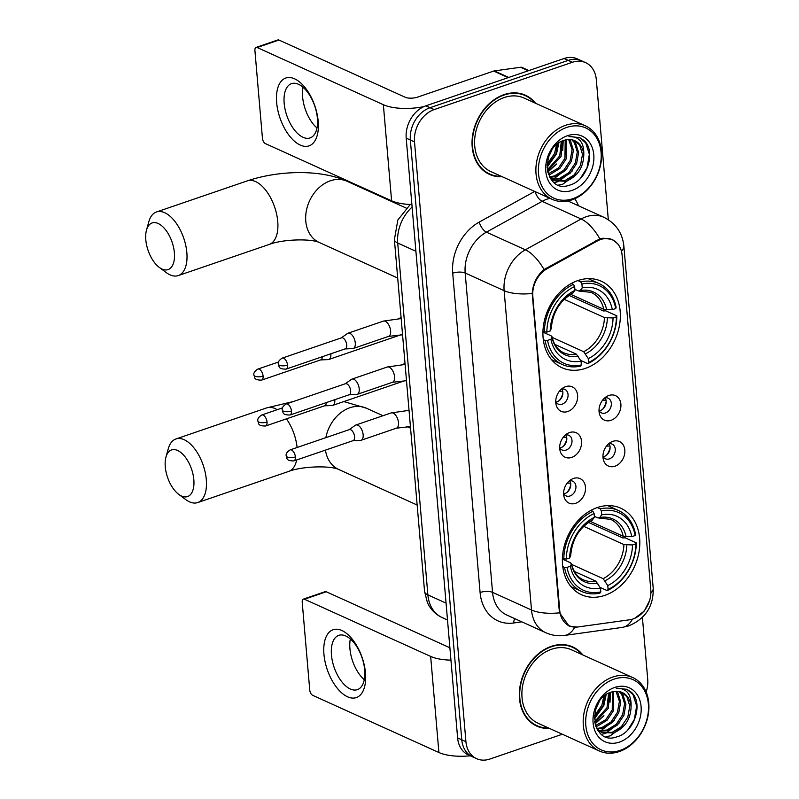 <?xml version="1.0" encoding="UTF-8"?>
<svg xmlns="http://www.w3.org/2000/svg" width="799" height="799" viewBox="0 0 799 799"><rect width="100%" height="100%" fill="white"/><g stroke="black" fill="none" stroke-linecap="round" stroke-linejoin="round"><path stroke-width="1.2" d="M597.332 507.545A47.511 36.664 114.4 0 0 563.275 550.441A47.511 36.664 114.4 0 0 581.482 594.726A47.511 36.664 114.4 0 0 604.863 595.355A47.511 36.664 114.4 0 0 638.91 552.469A47.511 36.664 114.4 0 0 620.703 508.174A47.511 36.664 114.4 0 0 597.332 507.545M577.877 280.569A47.511 36.664 114.4 0 0 543.819 323.455A47.511 36.664 114.4 0 0 562.027 367.75A47.511 36.664 114.4 0 0 585.397 368.379A47.511 36.664 114.4 0 0 619.455 325.493A47.511 36.664 114.4 0 0 601.248 281.198A47.511 36.664 114.4 0 0 577.877 280.569M567.769 411.505A13.443 10.377 -65.6 0 1 556.014 404.364A13.443 10.377 -65.6 0 1 563.625 387.565A13.443 10.377 -65.6 0 1 565.632 386.656A13.443 10.377 -65.6 0 1 577.607 395.345A13.443 10.377 -65.6 0 1 567.769 411.505M555.744 401.727A8.07 6.222 114.4 0 0 558.171 404.074A8.07 6.222 114.4 0 0 562.146 404.184A8.07 6.222 114.4 0 0 567.929 396.903A8.07 6.222 114.4 0 0 564.833 389.383A8.07 6.222 114.4 0 0 561.457 389.103M571.704 457.408A13.443 10.377 -65.6 0 1 559.949 450.256A13.443 10.377 -65.6 0 1 567.56 433.458A13.443 10.377 -65.6 0 1 569.567 432.549A13.443 10.377 -65.6 0 1 581.542 441.238A13.443 10.377 -65.6 0 1 571.704 457.408M559.68 447.62A8.07 6.222 114.4 0 0 562.106 449.977A8.07 6.222 114.4 0 0 566.082 450.077A8.07 6.222 114.4 0 0 571.864 442.796A8.07 6.222 114.4 0 0 568.768 435.275A8.07 6.222 114.4 0 0 565.392 434.996M575.63 503.3A13.443 10.377 -65.6 0 1 563.884 496.149A13.443 10.377 -65.6 0 1 571.495 479.35A13.443 10.377 -65.6 0 1 573.502 478.441A13.443 10.377 -65.6 0 1 585.477 487.13A13.443 10.377 -65.6 0 1 575.63 503.3M563.605 493.512A8.07 6.222 114.4 0 0 566.042 495.869A8.07 6.222 114.4 0 0 570.017 495.969A8.07 6.222 114.4 0 0 575.799 488.688A8.07 6.222 114.4 0 0 572.703 481.168A8.07 6.222 114.4 0 0 569.327 480.888M611.035 420.314A13.443 10.377 -65.6 0 1 599.29 413.173A13.443 10.377 -65.6 0 1 606.9 396.374A13.443 10.377 -65.6 0 1 608.908 395.465A13.443 10.377 -65.6 0 1 620.883 404.154A13.443 10.377 -65.6 0 1 611.035 420.314M599.01 410.526A8.07 6.222 114.4 0 0 601.447 412.883A8.07 6.222 114.4 0 0 605.422 412.993A8.07 6.222 114.4 0 0 611.205 405.702A8.07 6.222 114.4 0 0 608.109 398.182A8.07 6.222 114.4 0 0 604.733 397.912M614.97 466.207A13.443 10.377 -65.6 0 1 603.225 459.065A13.443 10.377 -65.6 0 1 610.836 442.266A13.443 10.377 -65.6 0 1 612.843 441.358A13.443 10.377 -65.6 0 1 624.818 450.047A13.443 10.377 -65.6 0 1 614.97 466.207M602.945 456.419A8.07 6.222 114.4 0 0 605.382 458.776A8.07 6.222 114.4 0 0 609.347 458.886A8.07 6.222 114.4 0 0 615.13 451.605A8.07 6.222 114.4 0 0 612.044 444.074A8.07 6.222 114.4 0 0 608.668 443.805M561.867 389.023A8.07 6.222 -65.6 0 1 556.953 401.837A8.07 6.222 -65.6 0 1 555.944 402.087M565.802 434.916A8.07 6.222 -65.6 0 1 560.888 447.73A8.07 6.222 -65.6 0 1 559.879 447.979M569.737 480.808A8.07 6.222 -65.6 0 1 564.823 493.622A8.07 6.222 -65.6 0 1 563.814 493.872M605.143 397.822A8.07 6.222 -65.6 0 1 600.219 410.636A8.07 6.222 -65.6 0 1 599.22 410.886M609.078 443.715A8.07 6.222 -65.6 0 1 604.154 456.529A8.07 6.222 -65.6 0 1 603.155 456.788M597.173 241.048A24.2 18.677 -65.6 0 1 600.558 239.55A24.2 18.677 -65.6 0 1 612.463 239.87A24.2 18.677 -65.6 0 1 622.111 255.191L650.795 589.862A24.2 18.677 -65.6 0 1 629.642 619.784L577.867 626.985A24.2 18.677 -65.6 0 1 569.397 625.837A24.2 18.677 -65.6 0 1 559.749 610.516L532.813 296.289A24.2 18.677 -65.6 0 1 547.145 268.704L597.173 241.048L595.994 240.519M535.52 103.231A43.476 33.548 114.4 0 0 525.412 95.211A43.476 33.548 114.4 0 0 504.029 94.632A43.476 33.548 114.4 0 0 472.858 133.872A43.476 33.548 114.4 0 0 489.527 174.412A43.476 33.548 114.4 0 0 502.221 176.719M487.49 173.373A43.476 33.548 114.4 0 0 489.937 174.102M582.811 654.94A43.476 33.548 114.4 0 0 572.713 646.92A43.476 33.548 114.4 0 0 551.32 646.341A43.476 33.548 114.4 0 0 520.159 685.592A43.476 33.548 114.4 0 0 536.828 726.121A43.476 33.548 114.4 0 0 549.512 728.428M534.791 725.092A43.476 33.548 114.4 0 0 537.238 725.822M577.148 627.055L569.038 626.066L559.59 612.823L559.27 610.696L532.214 293.483C532.893 283.715 536.828 275.725 544.019 269.523L599.859 238.861L603.035 238.192L612.374 239.44L618.346 244.384M649.617 600.478L644.374 610.955L634.676 618.326M608.319 219.735L596.314 79.66A26.896 20.754 114.4 0 0 585.597 62.632L577.287 58.866A26.896 20.754 114.4 0 0 564.054 58.517L425.887 105.818A26.896 20.754 114.4 0 0 406.202 138.147L457.617 737.906L461.772 739.784A26.896 20.754 114.4 0 0 472.489 756.813A26.896 20.754 114.4 0 1 461.772 739.784L410.356 140.025L461.772 739.784L465.927 741.672A26.896 20.754 114.4 0 0 476.643 758.69A26.896 20.754 114.4 0 0 489.877 759.05L562.336 734.241M425.887 105.818L430.042 107.705A26.896 20.754 114.4 0 0 410.356 140.025A26.896 20.754 114.4 0 1 430.042 107.705L568.209 60.394L430.042 107.705L434.197 109.583A26.896 20.754 114.4 0 0 414.511 141.912L465.927 741.672M581.442 60.754A26.896 20.754 114.4 0 0 568.209 60.394A26.896 20.754 114.4 0 1 581.442 60.754M646.151 692.024A26.896 20.754 114.4 0 0 647.729 679.42L642.406 617.367M585.597 62.632A26.896 20.754 114.4 0 0 572.364 62.282L434.197 109.583M572.753 647.43A43.476 33.548 114.4 0 0 570.596 646.071M525.452 95.72A43.476 33.548 114.4 0 0 523.295 94.352M457.617 737.906A26.896 20.754 114.4 0 0 468.334 754.925L476.643 758.69M276.644 102.532A35.855 18.457 71.1 0 1 294.581 78.811A35.855 18.457 71.1 0 1 318.202 121.358A35.855 18.457 71.1 0 1 300.264 145.078A35.855 18.457 71.1 0 1 276.644 102.532M317.403 118.322A28.684 14.762 -108.9 0 0 291.485 83.655A28.684 14.762 -108.9 0 0 284.164 103.261A28.684 14.762 -108.9 0 0 310.072 137.937A28.684 14.762 -108.9 0 0 317.403 118.322M316.983 128.01A28.684 14.762 71.1 0 1 302.621 96.949A28.684 14.762 71.1 0 1 303.041 87.261M423.76 106.666A35.855 13.403 175.1 0 1 383.36 104.709L257.158 47.521A4.484 2.307 -108.9 0 0 256.06 47.421A4.484 2.307 -108.9 0 0 254.911 50.487L262.442 138.297A4.484 2.307 -108.9 0 0 265.398 143.61L391.6 200.799L383.36 104.709M411.894 204.524A35.855 13.403 175.1 0 1 391.6 200.799M256.06 47.421L277.872 39.95A4.484 2.307 71.1 0 1 278.971 40.05L405.183 97.238A8.969 3.356 -4.9 0 0 417.647 97.098L493.682 71.061A4.484 3.456 -65.6 0 1 494.321 70.911L520.539 67.266A4.484 3.456 -65.6 0 1 522.107 67.476L528.888 70.552M572.853 198.671A38.552 29.743 114.4 0 0 601.068 152.339A38.552 29.743 114.4 0 0 566.741 127.431A38.552 29.743 114.4 0 0 538.526 173.753A38.552 29.743 114.4 0 0 572.853 198.671M571.954 199.86A40.34 31.131 114.4 0 0 600.868 163.445A40.34 31.131 114.4 0 0 585.407 125.833A40.34 31.131 114.4 0 0 565.562 125.303A40.34 31.131 114.4 0 0 536.648 161.718A40.34 31.131 114.4 0 0 552.109 199.321A40.34 31.131 114.4 0 0 571.954 199.86M585.407 125.833L524.114 98.067A40.34 31.131 114.4 0 0 504.269 97.528A40.34 31.131 114.4 0 0 475.355 133.942A40.34 31.131 114.4 0 0 490.816 171.555L552.109 199.321M534.641 102.831A43.026 33.198 114.4 0 0 525.233 95.61L521.078 93.733A43.026 33.198 114.4 0 0 520.848 93.633M525.233 95.61A43.026 33.198 114.4 0 0 504.059 95.041A43.026 33.198 114.4 0 0 473.218 133.882A43.026 33.198 114.4 0 0 489.707 174.002A43.026 33.198 114.4 0 0 501.343 176.319M566.101 139.835L566.231 158.861L559.799 168.529L550.511 174.212L548.533 174.711M565.213 140.035L564.933 158.272L558.501 167.94L548.244 173.902M569.457 139.535L570.516 140.894L573.402 150.222L571.425 161.218L564.993 170.876L555.704 176.569L549.822 177.368M568.648 139.535L572.104 149.633L570.126 160.629L563.694 170.287L554.406 175.98L549.462 176.789M572.493 139.925L575.709 143.251L578.596 152.579L576.618 163.565L570.186 173.233L560.898 178.926L552.059 179.316M551.36 179.126L550.761 178.946M571.764 139.765L574.411 142.661L577.297 151.99L575.32 162.976L568.888 172.644L559.6 178.337L551.48 178.876M583.789 154.926A22.412 17.288 114.4 0 0 574.861 140.744A22.412 17.288 114.4 0 0 563.834 140.444C539.035 147.505 544.159 194.407 569.268 185.228C587.115 181.023 596.314 151.59 584.249 140.674L579.694 137.608L568.948 136.519C579.235 136.329 584.189 142.462 583.789 154.926C583.36 167.68 577.457 176.459 566.091 181.273L554.546 180.744L549.702 177.248M574.591 140.624L579.605 145.018L582.491 154.337L580.513 165.333L574.082 175.001L564.793 180.684L553.897 180.434M554.546 180.744L550.461 178.507M557.842 143.63L555.844 154.157L547.045 165.872M556.523 144.719L554.546 153.568L547.115 164.155M562.326 141.004L561.038 156.504L547.495 171.046M561.288 141.483L559.739 155.925L547.305 169.927M567.45 135.71A29.583 22.831 114.4 0 0 545.797 171.266A29.583 22.831 114.4 0 0 572.134 190.382A29.583 22.831 114.4 0 0 593.797 154.836A29.583 22.831 114.4 0 0 567.45 135.71M485.333 172.015A43.026 33.198 114.4 0 0 485.552 172.115L489.707 174.002M579.535 137.538L585.747 142.931L589.352 154.317L587.035 167.73L580.503 178.267M577.387 173.393L562.905 184.14L558.651 185.038M572.194 171.046L558.641 181.473M557.742 181.773L554.196 182.591M567 168.689L553.447 179.116M552.089 179.565L551.37 179.765M563.215 140.654L562.716 150.542M556.613 163.985L547.744 172.155M558.181 143.381L557.522 148.185M558.861 142.901L556.523 153.907L547.065 167.291M551.829 150.212L548.504 157.173M145.808 239.8A24.649 12.684 -108.9 0 0 159.281 267.395A24.649 12.684 -108.9 0 0 174.382 252.744A24.649 12.684 -108.9 0 0 161.558 225.658A24.649 12.684 -108.9 0 0 146.507 230.082A24.649 12.684 -108.9 0 0 145.808 239.8M146.507 230.082L148.834 221.703A33.618 17.298 71.1 0 1 156.474 211.975A33.618 17.298 71.1 0 1 186.846 252.604A33.618 17.298 71.1 0 1 178.257 275.585A33.618 17.298 71.1 0 1 166.252 272.589L159.281 267.395M547.565 340.404L545.068 340.434A44.464 34.307 114.4 0 0 562.246 364.504A44.464 34.307 114.4 0 0 580.464 366.122L581.362 364.933A42.667 32.929 114.4 0 1 547.565 340.404L550.93 339.245A38.552 29.743 114.4 0 0 581.033 361.098L576.409 354.187L554.856 344.419M542.93 332.124L551.14 335.84L551.899 337.048L550.93 339.245M569.088 295.44L603.355 310.971L605.722 310.821L616.838 315.855L616.419 316.833A42.667 32.929 114.4 0 1 588.633 362.446L587.734 363.635A44.464 34.307 114.4 0 0 616.838 315.855M587.734 363.635L580.663 360.429M545.068 340.434L543.3 339.635M542.94 331.505L546.856 332.114A42.667 32.929 114.4 0 1 574.641 286.501L573.462 284.364A44.464 34.307 114.4 0 0 544.359 332.144M573.462 284.364L571.405 283.435M588.633 362.446L588.304 358.611A38.552 29.743 114.4 0 0 613.053 317.982L616.419 316.833M581.033 361.098L581.362 364.933M574.641 286.501L574.97 290.337A38.552 29.743 114.4 0 0 550.221 330.966L546.856 332.114M613.053 317.982L604.463 317.593L564.224 299.355M552.129 337.398L583.689 351.7L588.304 358.611M550.221 330.966L551.26 328.489C552.668 312.449 559.729 300.774 572.444 293.483L574.97 290.337M576.409 354.187A33.168 25.598 114.4 0 1 563.754 352.788C557.892 350.182 553.957 344.798 551.949 336.629L551.899 337.048A34.477 26.607 114.4 0 0 578.356 356.244M577.857 280.579L580.733 281.877L581.912 284.015A42.667 32.929 114.4 0 1 615.709 308.544L616.129 307.575A44.464 34.307 114.4 0 0 598.95 283.505A44.464 34.307 114.4 0 0 580.733 281.877M615.709 308.544L612.344 309.692A38.552 29.743 114.4 0 0 582.241 287.85L581.912 284.015M570.796 294.372L603.754 309.303L612.344 309.692M582.241 287.85L580.204 290.566L578.476 290.956L574.88 289.328M606.661 309.772A34.477 26.607 114.4 0 0 580.204 290.566L578.476 290.956M165.273 466.786A24.649 12.684 -108.9 0 0 178.736 494.371A24.649 12.684 -108.9 0 0 193.837 479.73A24.649 12.684 -108.9 0 0 181.023 452.643A24.649 12.684 -108.9 0 0 165.962 457.068A24.649 12.684 -108.9 0 0 165.273 466.786M165.962 457.068L168.289 448.688A33.618 17.298 71.1 0 1 175.94 438.961A33.618 17.298 71.1 0 1 206.302 479.59A33.618 17.298 71.1 0 1 197.713 502.571A33.618 17.298 71.1 0 1 185.718 499.565L178.736 494.371M567.03 567.38L564.523 567.41A44.464 34.307 114.4 0 0 581.702 591.48A44.464 34.307 114.4 0 0 599.929 593.108L600.818 591.909A42.667 32.929 114.4 0 1 567.03 567.38L570.396 566.231A38.552 29.743 114.4 0 0 600.488 588.074L595.874 581.173L574.311 571.395M562.386 559.1L570.596 562.826L571.365 564.024L570.396 566.231M588.543 522.426L622.821 537.947L625.188 537.807L636.294 542.841L635.874 543.809A42.667 32.929 114.4 0 1 608.099 589.422L607.2 590.621A44.464 34.307 114.4 0 0 636.294 542.841M607.2 590.621L600.129 587.415M564.523 567.41L562.766 566.611M562.406 558.491L566.321 559.1A42.667 32.929 114.4 0 1 594.096 513.487L592.918 511.35A44.464 34.307 114.4 0 0 563.814 559.13M592.918 511.35L590.861 510.421M608.099 589.422L607.769 585.587A38.552 29.743 114.4 0 0 632.508 544.958L635.874 543.809M600.488 588.074L600.818 591.909M594.096 513.487L594.426 517.323A38.552 29.743 114.4 0 0 569.687 557.942L566.321 559.1M632.508 544.958L623.919 544.568L583.689 526.341M571.585 564.384L603.145 578.676L607.769 585.587M569.687 557.942L570.716 555.475C572.134 539.425 579.195 527.759 591.899 520.469L594.426 517.323M595.874 581.173A33.168 25.598 114.4 0 1 583.21 579.764C577.357 577.168 573.422 571.774 571.415 563.605L571.365 564.024A34.477 26.607 114.4 0 0 597.812 583.23M597.312 507.555L600.189 508.863L601.367 511A42.667 32.929 114.4 0 1 635.165 535.53L635.585 534.551A44.464 34.307 114.4 0 0 618.406 510.481A44.464 34.307 114.4 0 0 600.189 508.863M635.165 535.53L631.799 536.678A38.552 29.743 114.4 0 0 601.697 514.826L601.367 511M590.261 521.357L623.21 536.289L631.799 536.678M601.697 514.826L599.669 517.552L597.932 517.942L594.336 516.314M626.116 536.748A34.477 26.607 114.4 0 0 599.669 517.552L597.932 517.942M606.022 400.129L602.576 400.179M602.616 409.268A13.443 10.377 114.4 0 0 606.161 401.448M320.599 359.92L328.189 359.6A8.07 4.155 -108.9 0 0 328.808 359.48A8.07 4.155 -108.9 0 0 330.866 353.967A8.07 4.155 -108.9 0 0 330.856 353.777M263.101 376.139A5.823 2.996 -108.9 0 0 257.837 369.088C254.691 371.106 253.383 373.113 253.922 375.101A5.823 2.177 175.1 0 0 255.001 376.219A5.823 2.177 -4.9 0 0 263.101 376.139A5.823 2.996 -108.9 0 1 261.613 380.114L320.808 359.85A5.823 2.996 -108.9 0 0 322.327 356.704M609.957 446.022L606.511 446.082M606.551 455.16A13.443 10.377 114.4 0 0 610.096 447.34M324.534 405.812L332.124 405.493A8.07 4.155 -108.9 0 0 332.744 405.373A8.07 4.155 -108.9 0 0 334.801 399.86A8.07 4.155 -108.9 0 0 334.791 399.67M267.036 422.032A5.823 2.996 -108.9 0 0 261.772 414.981C258.626 416.998 257.318 419.006 257.857 420.993A5.823 2.177 175.1 0 0 258.936 422.112A5.823 2.177 -4.9 0 0 267.036 422.032A5.823 2.996 -108.9 0 1 265.548 426.007L324.744 405.742A5.823 2.996 -108.9 0 0 326.262 402.596M562.746 391.32L559.31 391.38M559.34 400.459A13.443 10.377 114.4 0 0 562.886 392.639M345.018 348.933L352.609 348.604A8.07 4.155 -108.9 0 0 353.228 348.494A8.07 4.155 -108.9 0 0 355.285 342.971A8.07 4.155 -108.9 0 0 349.972 333.403A8.07 4.155 -108.9 0 0 347.994 333.223A8.07 4.155 -108.9 0 0 347.435 333.513L341.243 337.907M287.52 365.143A5.823 2.996 -108.9 0 1 286.032 369.128L345.228 348.863A5.823 2.996 -108.9 0 0 346.716 344.878A5.823 2.996 -108.9 0 0 342.881 337.957A5.823 2.996 -108.9 0 0 341.453 337.837L282.257 358.102C279.111 360.109 277.802 362.117 278.342 364.114A5.823 2.177 175.1 0 0 279.42 365.233A5.823 2.177 -4.9 0 0 287.52 365.143A5.823 2.996 -108.9 0 0 282.257 358.102M566.681 437.223L563.245 437.273M563.275 446.351A13.443 10.377 114.4 0 0 566.821 438.531M348.943 394.826L356.544 394.496A8.07 4.155 -108.9 0 0 357.163 394.386A8.07 4.155 -108.9 0 0 359.22 388.863A8.07 4.155 -108.9 0 0 353.907 379.295A8.07 4.155 -108.9 0 0 351.93 379.116A8.07 4.155 -108.9 0 0 351.37 379.405L345.168 383.8M291.455 411.036A5.823 2.996 -108.9 0 1 289.967 415.021L349.163 394.756A5.823 2.996 -108.9 0 0 350.651 390.771A5.823 2.996 -108.9 0 0 346.816 383.85A5.823 2.996 -108.9 0 0 345.388 383.73L286.192 403.994C283.046 406.002 281.737 408.009 282.277 410.007A5.823 2.177 175.1 0 0 283.355 411.125A5.823 2.177 -4.9 0 0 291.455 411.036A5.823 2.996 -108.9 0 0 286.192 403.994M570.616 483.115L567.17 483.165M567.21 492.254A13.443 10.377 114.4 0 0 570.756 484.424M352.878 440.718L360.479 440.389A8.07 4.155 -108.9 0 0 361.098 440.279A8.07 4.155 -108.9 0 0 363.155 434.756A8.07 4.155 -108.9 0 0 357.842 425.188A8.07 4.155 -108.9 0 0 355.865 425.008A8.07 4.155 -108.9 0 0 355.305 425.298L349.103 429.692M295.39 456.928A5.823 2.996 -108.9 0 1 293.902 460.913L353.098 440.649A5.823 2.996 -108.9 0 0 354.586 436.663A5.823 2.996 -108.9 0 0 350.751 429.752A5.823 2.996 -108.9 0 0 349.323 429.622L290.127 449.887C286.981 451.904 285.672 453.902 286.212 455.899A5.823 2.177 175.1 0 0 287.29 457.018A5.823 2.177 -4.9 0 0 295.39 456.928A5.823 2.996 -108.9 0 0 290.127 449.887M323.945 654.241A35.855 18.457 71.1 0 1 341.882 630.521A35.855 18.457 71.1 0 1 365.493 673.068A35.855 18.457 71.1 0 1 347.565 696.798A35.855 18.457 71.1 0 1 323.945 654.241M364.704 670.041A28.684 14.762 -108.9 0 0 338.786 635.365A28.684 14.762 -108.9 0 0 331.455 654.98A28.684 14.762 -108.9 0 0 357.373 689.647A28.684 14.762 -108.9 0 0 364.704 670.041M364.284 679.719A28.684 14.762 71.1 0 1 349.922 648.658A28.684 14.762 71.1 0 1 350.332 638.98M450.956 660.144A35.855 13.403 175.1 0 1 430.661 656.418L304.449 599.23A4.484 2.307 -108.9 0 0 303.36 599.13A4.484 2.307 -108.9 0 0 302.212 602.196L309.742 690.006A4.484 2.307 -108.9 0 0 312.689 695.33L438.901 752.508L430.661 656.418M470.271 755.804A35.855 13.403 175.1 0 1 438.901 752.508M303.36 599.13L325.173 591.659A4.484 2.307 71.1 0 1 326.272 591.759L449.887 647.779M620.144 750.381A38.552 29.743 114.4 0 0 648.359 704.059A38.552 29.743 114.4 0 0 614.041 679.14A38.552 29.743 114.4 0 0 585.827 725.472A38.552 29.743 114.4 0 0 620.144 750.381M619.255 751.569A40.34 31.131 114.4 0 0 648.169 715.155A40.34 31.131 114.4 0 0 632.708 677.542A40.34 31.131 114.4 0 0 612.863 677.013A40.34 31.131 114.4 0 0 583.949 713.427A40.34 31.131 114.4 0 0 599.41 751.03A40.34 31.131 114.4 0 0 619.255 751.569M632.708 677.542L571.415 649.777A40.34 31.131 114.4 0 0 551.57 649.247A40.34 31.131 114.4 0 0 522.656 685.662A40.34 31.131 114.4 0 0 538.117 723.265L599.41 751.03M581.942 654.541A43.026 33.198 114.4 0 0 572.523 647.33L568.369 645.442A43.026 33.198 114.4 0 0 568.139 645.342M572.523 647.33A43.026 33.198 114.4 0 0 551.36 646.761A43.026 33.198 114.4 0 0 520.519 685.602A43.026 33.198 114.4 0 0 537.008 725.712A43.026 33.198 114.4 0 0 548.643 728.029M613.402 691.544L613.532 710.571L607.09 720.239L597.812 725.931L595.834 726.431M612.503 691.744L612.234 709.991L605.792 719.649L595.545 725.612M616.758 691.245L617.817 692.613L620.703 701.931L618.726 712.928L612.284 722.596L603.005 728.279L597.113 729.078M615.949 691.255L619.405 701.352L617.427 712.338L610.985 722.006L601.707 727.689L596.753 728.508M619.794 691.634L623.01 694.96L625.897 704.289L623.919 715.285L617.477 724.943L608.199 730.636L599.36 731.025M598.661 730.845L598.051 730.656M619.065 691.485L621.712 694.371L624.598 703.699L622.621 714.696L616.179 724.353L606.9 730.046L598.771 730.596M631.09 706.646A22.412 17.288 114.4 0 0 622.161 692.453A22.412 17.288 114.4 0 0 611.135 692.154C586.336 699.215 591.46 746.126 616.558 736.938C634.416 732.733 643.614 703.3 631.55 692.393L626.995 689.317L616.239 688.229C626.536 688.039 631.49 694.171 631.09 706.646C630.661 719.39 624.758 728.179 613.392 732.993L601.837 732.453L597.003 728.958M621.892 692.334L626.905 696.728L629.792 706.056L627.814 717.043L621.372 726.71L612.094 732.403L601.198 732.144M601.837 732.453L597.762 730.216M605.143 695.35L603.145 705.867L594.336 717.582M603.824 696.428L601.847 705.277L594.416 715.864M609.617 692.723L608.339 708.224L594.796 722.755M608.578 693.192L607.04 707.634L594.606 721.637M614.751 687.42A29.583 22.831 114.4 0 0 593.098 722.975A29.583 22.831 114.4 0 0 619.435 742.101A29.583 22.831 114.4 0 0 641.088 706.546A29.583 22.831 114.4 0 0 614.751 687.42M532.623 723.724A43.026 33.198 114.4 0 0 532.853 723.834L537.008 725.712M626.835 689.247L633.038 694.641L636.653 706.026L634.336 719.45L627.804 729.986M624.688 725.112L610.206 735.859L605.942 736.748M619.485 722.755L605.942 733.182M605.043 733.492L601.497 734.311M614.291 720.398L600.748 730.835M599.38 731.275L598.671 731.475M610.516 692.373L610.007 702.251M603.904 715.694L595.035 723.874M605.472 695.1L604.813 699.894M606.161 694.611L603.824 705.617L594.356 719M599.13 701.921L595.804 708.883M532.813 296.289L532.304 296.059M547.145 268.704L545.967 268.174M559.749 610.516L559.24 610.276M559.59 612.823A31.371 11.735 175.1 0 1 531.505 610.007L504.129 290.666A35.855 27.665 -65.6 0 1 525.372 249.807L581.113 218.986A35.855 27.665 -65.6 0 1 586.116 216.759A35.855 27.665 -65.6 0 1 603.764 217.228L567.849 200.958M549.902 198.322A35.855 27.665 114.4 0 0 547.165 199.111A35.855 27.665 114.4 0 0 542.161 201.338L486.411 232.149A35.855 27.665 114.4 0 0 465.178 273.018L492.554 592.359A35.855 27.665 114.4 0 0 506.846 615.06L545.797 632.708A35.855 27.665 -65.6 0 1 531.505 610.007L492.554 592.359A8.969 3.356 -4.9 0 0 480.089 592.498L452.713 273.158A44.824 34.587 -65.6 0 1 479.26 222.072L534.691 191.43M599.859 238.861A31.371 13.863 61.1 0 0 581.113 218.986L542.161 201.338A8.969 3.965 -118.9 0 1 535.1 191.61M650.875 593.108A31.371 11.735 -4.9 0 0 653.192 588.094L623.859 245.972A31.371 11.735 175.1 0 1 621.402 251.116M452.713 273.158A8.969 3.356 -4.9 0 1 465.178 273.018L504.129 290.666A31.371 11.735 -4.9 0 0 532.214 293.483M574.691 627.245A31.371 17.938 82.1 0 1 564.633 635.425C558.121 636.304 551.839 635.395 545.797 632.708M479.26 222.072A8.969 3.965 -118.9 0 0 486.411 232.149L525.372 249.807A31.371 13.863 61.1 0 1 544.019 269.523M632.418 619.165A31.371 17.938 82.1 0 1 622.331 627.395L564.633 635.425M521.837 621.852L513.627 623A44.824 34.587 -65.6 0 1 480.089 592.498M574.771 198.741A44.824 34.587 -65.6 0 1 578.516 205.792M572.364 62.282L564.054 58.517M414.511 141.912L406.202 138.147M514.796 618.666A8.969 5.124 -97.9 0 0 513.627 623M412.114 207.081A35.855 27.665 114.4 0 0 397.712 243.026L415.899 251.256M424.559 591.43A17.928 6.702 -4.9 0 0 427.874 594.875A35.855 27.665 114.4 0 0 442.167 617.577C435.425 614.411 430.491 609.367 427.365 602.456L424.559 591.43L394.396 239.57A17.928 6.702 -4.9 0 0 397.712 243.026L427.874 594.875L446.062 603.115M508.194 77.643L493.682 71.061M278.971 40.05L257.158 47.521M494.321 70.911L508.753 77.453M528.269 70.771L520.539 67.266M397.692 278.032L319.191 242.457A33.618 25.938 -65.6 0 1 305.787 221.173A33.618 25.938 -65.6 0 1 330.396 180.774A33.618 25.938 -65.6 0 1 346.936 181.223C320.379 169.218 278.721 170.327 247.38 180.854L156.474 211.975M319.191 242.457C311.091 238.511 282.856 239.121 269.153 244.464A33.618 17.298 -108.9 0 0 277.742 221.483A33.618 17.298 -108.9 0 0 247.38 180.854M585.627 353.757A34.477 26.607 114.4 0 0 607.37 318.052M572.933 293.053A34.477 26.607 114.4 0 0 551.19 328.759M583.689 351.7A33.168 25.598 114.4 0 0 604.463 317.593M603.754 309.303A33.168 25.598 114.4 0 0 591.13 292.364L579.395 291.106M325.842 437.662A33.618 25.938 -65.6 0 1 349.852 407.76A33.618 25.938 -65.6 0 1 366.391 408.199L343.85 401.567M297.108 447.5A33.618 17.298 -108.9 0 0 286.432 418.856M277.183 409.707A33.618 17.298 -108.9 0 0 266.836 407.84L175.94 438.961M417.148 505.018L338.646 469.442C330.546 465.497 302.322 466.097 288.619 471.44A33.618 17.298 -108.9 0 0 296.679 459.964M605.083 580.733A34.477 26.607 114.4 0 0 626.825 545.038M592.399 520.039A34.477 26.607 114.4 0 0 570.656 555.744M603.145 578.676A33.168 25.598 114.4 0 0 623.919 544.568M623.21 536.289A33.168 25.598 114.4 0 0 610.596 519.34L598.86 518.082M338.646 469.442A33.618 25.938 -65.6 0 1 325.473 450.107M401.108 317.862A8.07 4.155 -108.9 0 0 400.229 317.972L401.088 317.682M405.043 363.755A8.07 4.155 -108.9 0 0 404.164 363.865L405.023 363.585M353.228 348.494L388.564 336.389A8.07 4.155 -108.9 0 0 390.631 330.876A8.07 4.155 -108.9 0 0 390.581 330.396A8.07 4.155 -108.9 0 0 383.34 321.118L401.168 318.561M357.163 394.386L392.499 382.282A8.07 4.155 -108.9 0 0 394.566 376.768A8.07 4.155 -108.9 0 0 394.516 376.299A8.07 4.155 -108.9 0 0 387.275 367.011L405.103 364.454M361.098 440.279L396.434 428.174A8.07 4.155 -108.9 0 0 398.501 422.661A8.07 4.155 -108.9 0 0 398.451 422.192A8.07 4.155 -108.9 0 0 391.21 412.913L409.038 410.346M326.272 591.759L304.449 599.23M569.397 625.837L566.341 624.448M612.463 239.87L609.267 238.422M622.331 627.395L628.813 625.847C645.582 618.696 653.712 606.111 653.192 588.094M623.859 245.972C622.421 232.869 615.729 223.291 603.764 217.228M442.167 617.577L447.51 620.004M394.396 239.57L397.842 220.005L410.237 204.474M269.153 244.464L178.257 275.585M406.102 208.03L346.936 181.223M551.52 359.64L562.246 364.504M588.224 278.641L598.95 283.505M293.503 401.488L266.836 407.84M288.619 471.44L197.713 502.571M410.566 428.214L406.721 426.476M382.991 415.72L366.391 408.199M570.975 586.626L581.702 591.48M607.679 505.617L618.406 510.481M401.168 334.701L328.808 359.48M400.229 317.972L398.521 318.561M257.837 369.088L278.541 362.007M261.613 380.114C252.834 380.124 255.161 376.908 253.922 375.101M405.103 380.594L332.744 405.373M404.164 363.865L402.456 364.454M261.772 414.981L282.476 407.899M265.548 426.007C256.769 426.017 259.086 422.801 257.857 420.993M388.564 336.389L402.556 334.791M383.34 321.118L347.994 333.223M286.032 369.128C277.253 369.128 279.57 365.922 278.342 364.114M392.499 382.282L406.491 380.684M387.275 367.011L351.93 379.116M289.967 415.021C281.188 415.021 283.505 411.815 282.277 410.007M396.434 428.174L410.426 426.576M391.21 412.913L355.865 425.008M293.902 460.913C285.123 460.913 287.44 457.707 286.212 455.899"/></g></svg>

